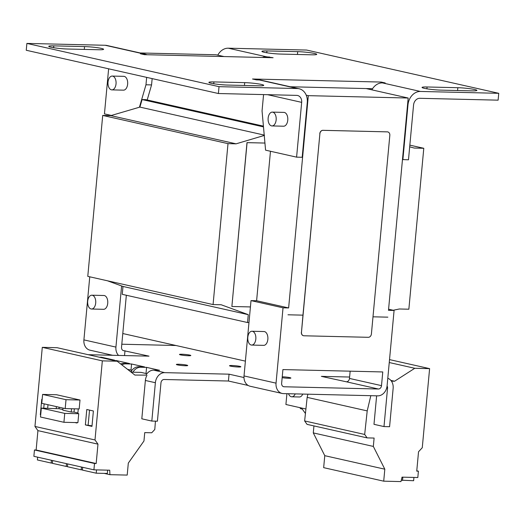 <?xml version="1.0" encoding="UTF-8"?>
<svg xmlns="http://www.w3.org/2000/svg" width="525" height="525" viewBox="0 0 525 525"><rect width="100%" height="100%" fill="white"/><g stroke="black" fill="none" stroke-linecap="round" stroke-linejoin="round"><path stroke-width="0.79" d="M180.528 354.88A5.696 0.538 -174.7 0 1 179.471 354.467A5.696 0.538 -174.7 0 1 183.435 354.316A5.696 0.538 -174.7 0 1 189.761 355.097A5.696 0.538 -174.7 0 1 190.824 355.517A5.696 0.538 -174.7 0 1 186.854 355.661A5.696 0.538 -174.7 0 1 180.528 354.88M177.417 364.882A5.696 0.538 -174.7 0 1 176.361 364.468A5.696 0.538 -174.7 0 1 180.324 364.324A5.696 0.538 -174.7 0 1 186.651 365.105A5.696 0.538 -174.7 0 1 187.714 365.518A5.696 0.538 -174.7 0 1 183.743 365.669A5.696 0.538 -174.7 0 1 177.417 364.882M230.567 366.148A5.696 0.538 -174.7 0 1 229.51 365.728A5.696 0.538 -174.7 0 1 233.474 365.584A5.696 0.538 -174.7 0 1 239.8 366.365A5.696 0.538 -174.7 0 1 240.857 366.785A5.696 0.538 -174.7 0 1 236.893 366.929A5.696 0.538 -174.7 0 1 230.567 366.148M282.24 376.786A5.696 0.538 -174.7 0 1 289.833 377.633A5.696 0.538 -174.7 0 1 290.896 378.046A5.696 0.538 -174.7 0 1 287.923 378.243A5.696 0.538 -174.7 0 1 282.161 377.698M288.533 393.737A6.91 4.049 -88.6 0 0 289.839 395.883A6.91 4.049 -88.6 0 0 291.802 396.808A6.91 4.049 -88.6 0 0 295.207 393.894M95.701 303.017A6.91 4.049 91.4 0 1 91.534 309.022A6.91 4.049 91.4 0 1 87.695 301.212A6.91 4.049 91.4 0 1 91.862 295.207A6.91 4.049 91.4 0 1 95.701 303.017M91.534 309.022L103.563 309.31A6.91 4.049 -88.6 0 0 107.73 303.306A6.91 4.049 -88.6 0 0 103.891 295.496L91.862 295.207M255.819 339.065A6.91 4.049 91.4 0 1 251.652 345.069A6.91 4.049 91.4 0 1 247.813 337.267A6.91 4.049 91.4 0 1 251.98 331.255A6.91 4.049 91.4 0 1 255.819 339.065M251.652 345.069L263.681 345.358A6.91 4.049 -88.6 0 0 267.848 339.353A6.91 4.049 -88.6 0 0 264.009 331.544L251.98 331.255M276.15 119.923A6.91 4.049 91.4 0 1 271.983 125.934A6.91 4.049 91.4 0 1 268.144 118.125A6.91 4.049 91.4 0 1 272.311 112.12A6.91 4.049 91.4 0 1 276.15 119.923M271.983 125.934L283.592 126.21A6.91 4.049 -88.6 0 0 287.759 120.199A6.91 4.049 -88.6 0 0 283.92 112.396L272.311 112.12M116.032 83.875A6.91 4.049 91.4 0 1 111.864 89.88A6.91 4.049 91.4 0 1 108.025 82.077A6.91 4.049 91.4 0 1 112.193 76.073A6.91 4.049 91.4 0 1 116.032 83.875M111.864 89.88L123.473 90.156A6.91 4.049 -88.6 0 0 127.641 84.151A6.91 4.049 -88.6 0 0 123.802 76.342L112.193 76.073M388.592 309.212L394.085 310.452L387.096 385.777A10.362 8.334 102.7 0 1 377.751 395.85L283.487 393.612A10.362 8.334 102.7 0 1 282.161 393.455A10.362 8.334 102.7 0 1 276.045 383.145L283.034 307.814L251.009 300.608L256.607 300.74L288.625 307.945L283.034 307.814M248.187 385.468L228.421 381.019L164.089 379.496A3.452 2.776 -77.3 0 0 160.972 382.85L157.415 421.201L151.817 421.07L155.374 382.718A10.362 8.334 -77.3 0 1 164.719 372.645L229.058 374.174L243.974 377.534M85.358 424.909L91.967 426.392L93.391 410.983L86.789 409.5L85.358 424.909L92.013 425.841M74.891 422.553L76.952 423.012L76.991 422.599M155.446 421.155L154.79 429.476L151.732 432.777L144.736 432.613L143.962 440.987L128.31 463.102L127.201 475.086L109.942 474.679L109.712 470.21L93.916 469.836L33.876 456.317L34.46 449.971L36.133 450.01L37.925 430.631L34.952 426.444L94.999 439.963L102.336 360.865L117.16 361.22L134.879 375.067L145.97 375.132A10.362 8.334 102.7 0 1 153.713 370.164L159.587 370.309L146.58 367.375L146.009 373.505M34.952 426.444L42.289 347.347L102.336 360.865M80.003 400.024L56.588 394.748L42.604 394.419L41.777 403.318L65.192 408.594L79.177 408.923L80.003 400.024L66.019 399.689L65.192 408.594M78.737 413.72L77.91 422.618L63.925 422.29L64.746 413.385L78.737 413.72L77.831 413.516L78.264 408.903M71.531 408.745L71.229 412.027L62.823 410.137L63.013 408.102M370.821 395.686L367.205 410.898L364.678 434.457L367.119 437.889L374.108 438.053L373.334 446.427L384.818 469.192L383.709 481.176L400.969 481.583L402.025 477.146L417.815 477.527L418.405 471.174L416.738 471.135L418.537 451.756L422.271 447.727L429.608 368.635L389.524 359.605M387.791 378.276A10.362 8.334 -77.3 0 1 393.14 388.362L389.583 426.713L383.992 426.576L373.984 424.325L376.628 395.824M305.918 409.001L285.915 404.499L286.919 393.697M302.761 394.072A6.91 4.049 91.4 0 1 299.348 396.985L291.802 396.808M112.252 360.111L114.555 360.17L101.548 357.236L101.502 357.696M101.548 357.236L99.238 357.184M146.921 373.708L141.081 372.396L132.963 372.199A10.362 8.334 -77.3 0 1 140.707 367.238L146.58 367.375M132.963 372.199L130.961 371.752A10.362 8.334 102.7 0 1 138.705 366.785L144.578 366.929L131.565 363.996L131.001 370.125M131.565 363.996L125.692 363.858A10.362 8.334 -77.3 0 0 121.82 364.862M120.697 363.989A10.362 8.334 102.7 0 1 123.69 363.405L129.563 363.549L116.557 360.616L116.517 361.075M116.557 360.616L114.253 360.563M151.817 421.07L141.809 418.812L145.373 380.467A10.362 8.334 -77.3 0 1 146.967 375.355M88.233 354.703L149.002 356.147L124.005 350.72A3.452 2.776 102.7 0 1 123.559 350.661A3.452 2.776 102.7 0 1 121.524 347.228L122.791 333.533L245.398 361.134M319.896 133.698L302.958 315.151L287.995 314.79L302.958 315.151L301.468 332.292A3.452 2.776 102.7 0 0 303.509 335.724A3.452 2.776 102.7 0 0 303.949 335.783L368.288 337.306A3.452 2.776 102.7 0 0 371.405 333.952L389.826 135.358A3.452 2.776 102.7 0 0 387.785 131.919A3.452 2.776 102.7 0 0 387.345 131.867L323.006 130.338A3.452 2.776 102.7 0 0 319.896 133.698L301.468 332.292M349.479 378.433A3.452 2.776 -77.3 0 1 346.362 381.793L378.387 389.005L284.123 386.767A3.452 2.776 102.7 0 1 283.677 386.715A3.452 2.776 102.7 0 1 281.643 383.276L282.909 369.58L382.771 371.949L381.504 385.645L349.479 378.433L350.149 371.175M387.837 317.159L372.993 316.811L387.857 317.166M121.8 344.216L175.96 345.502M346.362 381.793L321.366 376.366L349.611 377.035M229.058 374.174L228.421 381.019M124.983 350.739L124.537 355.569M387.076 385.98A3.452 2.776 -77.3 0 1 387.548 388.231L383.992 426.576M112.639 355.287L90.018 350.195A10.362 8.334 -77.3 0 1 83.908 339.885L115.927 347.097A10.362 8.334 102.7 0 0 118.558 355.425M89.755 276.806L83.908 339.885M115.927 347.097L121.603 285.954M126.341 295.253L122.791 333.533M282.161 393.455L250.136 386.242A10.362 8.334 -77.3 0 1 244.02 375.933L276.045 383.145M251.009 300.608L244.02 375.933M378.387 389.005A3.452 2.776 102.7 0 0 381.504 385.645M394.085 310.452L388.487 310.321L408.181 98.024L308.319 95.655L288.625 307.945M231.879 306.488L246.993 142.629L264.935 143.056L247.078 142.649L231.879 306.488L250.425 306.928M402.472 159.574L408.483 159.803L413.562 105.02A6.91 5.558 -77.3 0 1 419.79 98.3L498.113 100.163L498.75 93.312L420.427 91.455L382.397 82.891A13.814 11.117 102.7 0 0 371.884 89.854M420.427 91.455A13.814 11.117 -77.3 0 0 407.971 104.882L402.885 159.666M263.57 94.592L262.054 110.919L265.571 150.163L296.592 157.146L302.183 157.277L307.269 102.493A13.814 11.117 -77.3 0 0 299.112 88.751L261.082 80.187A13.814 11.117 102.7 0 0 259.324 79.971L256.522 79.905L252.518 79.006L381.196 82.058L385.199 82.957L382.397 82.891M152.152 78.606L151.567 84.919L147.184 99.973M264.219 135.089L139.899 107.1L142.098 99.56L145.733 99.645L263.419 126.138M151.567 84.919L145.97 84.781L139.44 107.225L139.899 107.1M110.316 115.612L110.355 115.218M223.998 56.556L216.044 54.764L140.182 52.966M319.791 133.678A3.452 2.776 -77.3 0 1 322.908 130.318L323.006 130.338M387.345 131.867L322.908 130.318M387.247 131.847A3.452 2.776 -77.3 0 1 387.686 131.9A3.452 2.776 -77.3 0 1 387.739 131.913M290.292 86.763L366.155 88.561L408.181 98.024M306.239 95.189L308.319 95.655M270.473 151.266L256.607 300.74M296.592 157.146L301.672 102.362A6.91 5.558 -77.3 0 0 297.596 95.491A6.91 5.558 -77.3 0 0 296.717 95.379L218.393 93.522L26.25 50.262L26.887 43.417L105.21 45.275A13.814 11.117 102.7 0 1 106.975 45.491L144.998 54.049A13.814 11.117 -77.3 0 1 146.941 54.731M441.079 90.129A12.088 1.142 -174.7 0 1 428.525 89.06A12.088 1.142 -174.7 0 1 422.041 87.439A12.088 1.142 -174.7 0 1 427.074 86.979L457.839 87.708A12.088 1.142 -174.7 0 1 470.4 88.778A12.088 1.142 -174.7 0 1 476.884 90.398A12.088 1.142 -174.7 0 1 471.85 90.864L441.079 90.129M280.941 54.075A12.088 1.142 -174.7 0 1 268.387 53.005A12.088 1.142 -174.7 0 1 261.903 51.384A12.088 1.142 -174.7 0 1 266.936 50.925L297.701 51.653A12.088 1.142 -174.7 0 1 310.262 52.723A12.088 1.142 -174.7 0 1 316.746 54.351A12.088 1.142 -174.7 0 1 311.712 54.81L280.941 54.075M227.935 85.07A12.088 1.142 -174.7 0 1 215.375 84.007A12.088 1.142 -174.7 0 1 208.891 82.379A12.088 1.142 -174.7 0 1 213.924 81.92L244.689 82.648A12.088 1.142 -174.7 0 1 257.25 83.718A12.088 1.142 -174.7 0 1 263.734 85.345A12.088 1.142 -174.7 0 1 258.7 85.805L227.935 85.07M67.797 49.022A12.088 1.142 -174.7 0 1 55.237 47.952A12.088 1.142 -174.7 0 1 48.753 46.325A12.088 1.142 -174.7 0 1 53.786 45.865L84.551 46.594A12.088 1.142 -174.7 0 1 97.112 47.663A12.088 1.142 -174.7 0 1 103.596 49.291A12.088 1.142 -174.7 0 1 98.562 49.75L67.797 49.022M299.112 88.751A13.814 11.117 -77.3 0 0 297.347 88.535L219.023 86.671L26.887 43.417M262.461 57.468A13.814 11.117 -77.3 0 1 266.313 56.759L228.283 48.195L306.607 50.052L498.75 93.312M266.313 56.759L273.112 57.724L144.441 54.672L140.438 53.767L143.233 53.832A13.814 11.117 -77.3 0 1 144.998 54.049M366.155 88.561L372.56 88.712M219.023 86.671L218.393 93.522M269.108 56.825L269.036 57.625M381.196 82.058L381.111 82.95M228.283 48.195A13.814 11.117 102.7 0 0 217.77 55.158M111.385 115.447L104.449 113.886L108.629 68.808M146.659 77.372L145.97 84.781M248.975 322.58L247.544 322.54L248.279 314.665L221.163 304.756L213.071 304.566L228.001 143.64L236.093 143.83L110.795 115.625L139.44 107.225M303.457 335.718A3.452 2.776 -77.3 0 1 303.411 335.705A3.452 2.776 -77.3 0 1 301.37 332.266M409.684 146.843L414.271 148.057L423.787 148.286L408.857 309.212L399.348 308.989L393.232 310.255M247.544 322.54L122.253 294.335L122.981 286.46L107.481 280.796M248.279 314.665L122.981 286.46M213.071 304.566L87.78 276.36L102.71 115.428L228.001 143.64M110.795 115.625L102.71 115.428M236.093 143.83L264.488 135.378M423.787 148.286L409.841 145.143M263.484 126.886L142.098 99.56M127.562 369.351L131.913 370.328M104.199 473.386L109.942 474.679M93.916 469.836L94.507 463.49L96.173 463.529L97.972 444.15L94.999 439.963M34.46 449.971L94.507 463.49M36.133 450.01L96.173 463.529M37.925 430.631L97.972 444.15M42.289 347.347L57.113 347.701L117.16 361.22M66.019 399.689L42.604 394.419M56.405 406.613L56.221 408.647L41.331 408.115L40.504 417.014L63.925 422.29M41.331 408.115L64.746 413.385M42.138 399.446L41.757 399.361L40.327 414.77L40.707 414.855M47.67 408.266L47.998 404.723M52.651 460.543L52.388 463.332L66.203 466.436L66.458 463.654M66.203 466.436L67.423 466.469M37.636 457.163L37.38 459.952L51.188 463.057L51.45 460.274M51.188 463.057L52.415 463.089M82.668 467.303L82.412 470.092L96.219 473.196L96.528 469.901M96.219 473.196L107.33 473.458L107.632 470.164M67.659 463.923L67.403 466.712L81.211 469.816L81.467 467.033M81.211 469.816L82.432 469.849M367.205 410.898L307.158 397.379L304.638 420.938L307.072 424.371L367.119 437.889M307.919 394.196L307.158 397.379M429.608 368.635L414.783 368.281L394.577 381.235L391.44 381.157M394.577 381.235L390.849 380.395M364.678 434.457L304.638 420.938M313.937 425.913L313.287 432.908L324.772 455.674L323.662 467.657L383.709 481.176M373.334 446.427L313.287 432.908M384.818 469.192L324.772 455.674M418.405 471.174L416.765 470.807M414.783 368.281L389.255 362.532M401.297 480.191L413.628 480.729L413.93 477.435M402.826 477.166L402.517 480.467M299.821 407.63L300.589 408.706L302.288 409.087L305.432 413.51M40.714 414.776L40.327 414.77M44.139 403.856L43.739 408.174M59.154 407.236L59.017 408.719L62.875 409.585M59.017 408.719L56.221 408.647M74.333 408.811L74.025 412.092L77.884 412.965M74.025 412.092L71.229 412.027M89.532 410.117L88.154 424.974M145.373 380.467L155.374 382.718M153.713 370.164L164.719 372.645M138.705 366.785L140.707 367.238M123.69 363.405L125.692 363.858M124.005 350.72L123.139 350.523M284.123 386.767L283.257 386.571M386.682 388.034L387.548 388.231M407.971 104.882L407.558 104.79M297.347 88.535L259.324 79.971M143.233 53.832L105.21 45.275M301.672 102.362L267.599 94.69M266.936 50.925L266.766 52.763M297.439 54.469L297.701 51.653M427.074 86.979L426.904 88.817M457.577 90.523L457.839 87.708M53.786 45.865L53.616 47.703M84.295 49.409L84.551 46.594M213.924 81.92L213.754 83.757M244.433 85.463L244.689 82.648"/></g></svg>
